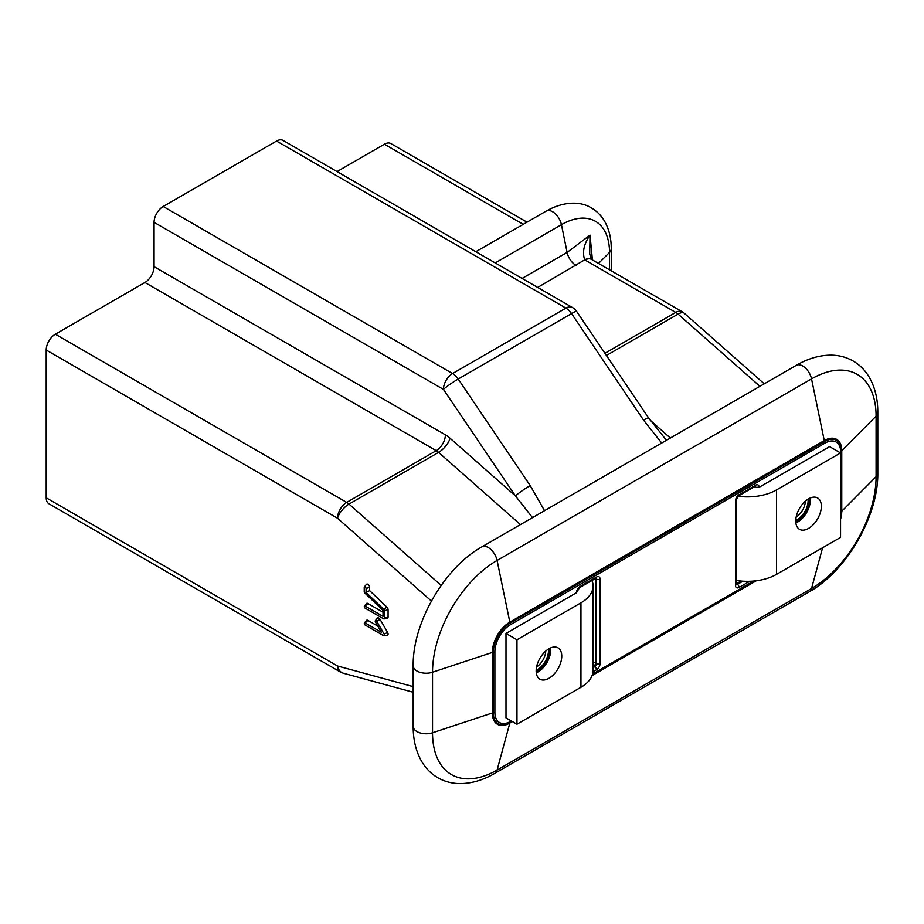 <?xml version="1.0" encoding="UTF-8"?>
<svg xmlns="http://www.w3.org/2000/svg" width="924" height="924" viewBox="0 0 924 924"><rect width="100%" height="100%" fill="white"/><g stroke="black" fill="none" stroke-linecap="round" stroke-linejoin="round"><path stroke-width="1.39" d="M548.417 649.075A15.512 8.951 -60 0 1 548.498 650.6A15.512 8.951 -60 0 1 536.174 670.281M549.41 650.6A16.158 9.332 120 0 0 549.26 648.579A16.158 9.332 -60 0 1 549.41 650.588A16.158 9.332 -60 0 1 536.163 671.274A16.158 9.332 120 0 0 549.41 650.6M536.163 670.732A15.512 8.951 120 0 0 548.96 650.854A15.512 8.951 120 0 0 548.798 648.833M808.026 499.191A15.512 8.951 -60 0 1 808.107 500.716A15.512 8.951 -60 0 1 795.772 520.397M809.02 500.716A16.158 9.332 120 0 0 808.87 498.694A16.158 9.332 -60 0 1 809.02 500.716A16.158 9.332 -60 0 1 795.772 521.39A16.158 9.332 120 0 0 809.02 500.716M795.76 520.859A15.512 8.951 120 0 0 808.558 500.981A15.512 8.951 120 0 0 808.408 498.96M561.757 656.132A18.099 10.453 120 0 0 558.004 647.851A18.099 10.453 120 0 0 544.063 652.702A18.099 10.453 120 0 0 536.163 670.916A18.099 10.453 120 0 0 539.905 679.198A18.099 10.453 120 0 0 553.857 674.347A18.099 10.453 120 0 0 561.757 656.132M536.278 672.822A18.099 10.453 120 0 0 550.785 649.803A18.099 10.453 120 0 0 550.669 647.886M591.972 580.503A41.372 23.885 180 0 1 593.069 585.943A41.372 23.885 180 0 1 580.953 602.829L516.966 639.778L505.994 633.437L569.981 596.5M593.069 585.943L593.069 670.385A41.372 23.885 180 0 1 580.953 687.271L516.966 724.22L516.966 639.778M516.966 724.22L505.994 717.879L505.994 633.437M795.76 521.032A18.099 10.453 120 0 0 799.514 529.313A18.099 10.453 120 0 0 813.455 524.462A18.099 10.453 120 0 0 821.355 506.248A18.099 10.453 120 0 0 817.613 497.967A18.099 10.453 120 0 0 803.661 502.818A18.099 10.453 120 0 0 795.76 521.032M795.876 522.938A18.099 10.453 120 0 0 810.394 499.919A18.099 10.453 120 0 0 810.279 498.013M736.232 580.457A41.372 23.885 0 0 0 776.564 574.335L840.551 537.387L840.551 452.945L829.59 446.615L765.603 483.564M738.022 496.28A41.372 23.885 0 0 0 776.564 489.893L840.551 452.945M754.631 486.602A2.587 1.49 -60 0 1 754.631 486.729L755.428 487.191A25.86 14.923 180 0 1 752.933 487.572M796.176 517.093A13.571 7.842 120 0 0 805.358 501.189M536.567 666.978A13.571 7.842 120 0 0 545.749 651.074M384.499 635.158A1.294 0.751 -120 0 0 384.222 634.245L376.761 621.332A1.294 0.751 -120 0 0 375.467 622.083L381.369 632.293L365.153 622.926A1.294 0.751 -120 0 0 365.153 625.04L383.576 635.677A1.294 0.751 -120 0 0 384.499 635.158M384.072 635.804L387.26 635.296A2.483 1.432 -120 0 0 388.08 634.049A2.483 1.432 -120 0 0 387.56 632.328L380.099 619.403A2.483 1.432 -120 0 0 377.385 618.179L375.34 620.685M576.449 592.758A5.07 2.922 -60 0 1 580.041 586.555L596.488 577.061A2.483 1.432 -120 0 1 595.98 578.193L579.521 587.687L576.449 592.758L570.605 596.142M749.757 581.288L739.084 587.445A5.07 2.922 -60 0 1 735.504 585.377L735.504 500.935A5.07 2.922 -60 0 1 739.084 494.721L755.543 485.227A5.07 2.922 -60 0 1 759.124 487.294L764.98 483.91M369.646 587.364A2.483 1.432 -120 0 0 368.387 584.684A2.483 1.432 -120 0 0 366.412 584.407L364.379 586.913A1.294 0.751 -120 0 0 364.229 587.398L364.229 591.707A1.294 0.751 -120 0 0 364.864 593.081L383.021 610.406L383.021 616.354L365.153 606.04A1.294 0.751 -120 0 0 365.153 608.154L383.576 618.791A1.294 0.751 -120 0 0 384.499 618.26L384.499 610.787A1.294 0.751 -120 0 0 383.864 609.424L366.066 592.446L369.646 590.644L369.646 587.364L366.066 588.461A1.294 0.751 -120 0 0 364.379 586.913M384.072 618.918L387.26 618.41A2.483 1.432 -120 0 0 388.08 617.163L388.08 609.69A2.483 1.432 -120 0 0 386.867 607.068L369.646 590.644M383.021 612.219L367.891 603.488A2.483 1.432 -120 0 0 366.412 603.568L364.379 606.086M46.2 497.805L337.526 666.008A12.924 7.461 -60 0 0 340.205 671.921L48.88 503.73A12.924 7.461 -60 0 1 46.2 497.805L46.2 350.034A12.924 7.461 -60 0 1 55.336 334.211L144.918 282.49A12.924 7.461 120 0 0 154.065 266.655L154.065 222.326A12.924 7.461 -60 0 1 163.202 206.491L276.553 141.049A12.924 7.461 -60 0 1 283.021 140.402L572.383 307.473A12.924 7.461 -60 0 0 565.915 308.108L276.553 141.049M377.789 626.091L367.891 620.374A2.483 1.432 -120 0 0 366.412 620.454L364.379 622.972M522.083 278.424L567.117 252.425L590.02 235.112L589.708 254.019L591.406 259.355A12.924 7.588 120.8 0 0 591.337 259.309A12.924 7.588 120.8 0 0 584.719 259.852L537.687 287.433M337.017 171.587L384.419 144.213A12.924 7.461 -60 0 1 390.887 143.578L527.015 222.176M591.337 259.309L591.476 259.39A12.924 7.461 120 0 0 585.019 260.025L584.719 259.852C582.108 252.275 583.876 244.028 590.02 235.112L592.423 259.933M759.932 386.324L678.077 314.102A12.924 5.313 -48.6 0 1 684.291 313.271L684.291 313.271A12.924 12.924 0 0 0 682.212 311.769A12.924 7.461 120 0 0 675.744 312.416L585.019 260.025M431.416 601.05L337.526 518.237A12.924 5.313 -48.6 0 1 349.006 504.1L441.187 585.412M532.513 517.613L515.43 495.911L443.428 389.385L154.065 222.326M413.178 686.624L337.526 666.008A12.924 9.125 105.2 0 0 343.266 673.203L413.178 692.249M163.202 206.491L452.575 373.55A12.924 7.461 60 0 1 458.2 379.036A12.924 1.282 145.9 0 0 443.428 389.385A12.924 7.461 -60 0 1 452.575 373.55L565.915 308.108A12.924 7.461 -120 0 1 571.552 313.594A12.924 1.282 -34.1 0 1 576.634 311.423L648.636 417.96A12.924 1.282 -34.1 0 0 643.554 420.131L571.552 313.594L458.2 379.036L530.203 485.574A12.924 1.282 145.9 0 0 515.43 495.911L450.057 438.242A25.86 14.923 -120 0 0 445.391 434.846L154.065 266.655M755.428 487.179L755.613 487.294A2.587 1.49 120 0 0 755.266 486.255M759.124 487.294L755.613 487.294M366.066 592.446L366.066 588.461M580.953 687.271L580.953 602.829M776.564 489.893L776.564 574.335M384.222 634.245L387.56 632.328M512.404 721.586L509.829 723.065A24.729 14.276 -60 0 1 492.342 712.97L492.342 652.425A24.729 14.276 -60 0 1 509.829 622.129L824.277 440.586L811.538 378.886A12.924 7.461 -120 0 0 802.713 365.996A12.924 7.461 -120 0 0 796.245 365.35L481.797 546.904C444.294 567.833 412.543 622.811 413.178 665.754L413.178 726.31C413.12 739.72 415.962 751.455 421.714 761.491C425.745 768.364 431.081 773.758 437.733 777.685C444.467 781.531 451.824 783.506 459.817 783.598C471.436 783.587 483.079 780.179 494.721 773.4L809.181 591.845C846.684 570.917 878.435 515.938 877.8 472.984A12.924 7.461 0 0 1 876.091 476.703L841.764 511.226A24.729 14.276 -60 0 1 840.551 519.311M840.551 515.222A22.176 12.809 120 0 0 840.701 512.693L840.701 452.148A22.176 12.809 120 0 0 825.016 443.093L510.568 624.636A22.176 12.809 120 0 0 494.883 651.801L494.883 712.358A2.587 1.49 0 0 1 493.335 712.785A2.587 1.49 0 0 0 492.342 712.97L432.536 732.778A91.28 52.703 120 0 0 497.089 770.05L509.829 723.065A2.587 1.49 60 0 1 510.163 722.499A23.793 13.733 -60 0 1 493.335 712.785L493.335 652.229A23.793 13.733 -60 0 1 510.163 623.088L824.612 441.545A2.587 1.49 60 0 1 824.277 440.586A24.729 14.276 -60 0 1 841.764 450.681L876.091 416.158A91.28 52.703 120 0 0 811.538 378.886L497.089 560.429A12.924 7.461 -120 0 0 488.265 547.539A12.924 7.461 -120 0 0 481.797 546.904M596.488 577.061A5.07 2.922 -60 0 1 600.069 579.129L600.069 663.571A5.07 2.922 -60 0 1 596.488 669.773L593 671.794M494.883 712.358A22.176 12.809 120 0 0 510.568 721.413L511.33 720.963M592.573 674.058L753.684 581.046M754.515 486.659A2.587 1.49 180 0 1 754.631 486.729L754.631 487.318M741.152 581.057L736.347 583.829A2.587 1.49 60 0 1 736.232 583.76M593.069 665.615A2.587 1.49 -120 0 0 593.751 666.158L593.069 666.562M579.521 587.687A2.483 1.432 -120 0 0 580.041 586.555M55.336 334.211L346.673 502.402A12.924 7.461 120 0 0 337.526 518.237L46.2 350.034M530.203 485.574L544.536 510.683M661.688 443.046L643.554 420.131M604.931 353.291L675.744 312.416A12.924 7.461 -120 0 1 678.077 314.102L606.41 355.486M523.227 224.359L384.419 144.213M520.443 524.589L438.588 452.379L349.006 504.1A12.924 7.461 60 0 0 346.673 502.402L436.255 450.681L144.918 282.49M495.218 262.924L561.446 224.682L567.117 252.425A12.924 7.461 60 0 0 575.952 265.35M475.825 251.721L546.153 211.122A12.924 7.461 60 0 1 561.446 224.682A67.983 39.247 -60 0 1 609.517 252.437L598.509 263.444M546.153 211.122C564.98 200.45 581.623 201.744 591.302 207.877C597.043 211.226 601.57 215.87 604.897 221.795C609.182 229.637 611.295 238.611 611.249 248.706A12.924 7.461 180 0 1 609.517 252.437L609.517 269.796M822.591 547.77L811.538 588.507A91.28 52.703 120 0 0 876.091 476.703L876.091 416.158A12.924 7.461 0 0 0 877.8 412.439C877.858 399.029 875.005 387.295 869.265 377.258C865.234 370.385 859.886 364.992 853.245 361.065C846.511 357.218 839.154 355.243 831.161 355.151C819.542 355.163 807.899 358.558 796.245 365.35M494.721 773.4A12.924 7.461 60 0 0 497.089 770.05L811.538 588.507A12.924 7.461 60 0 1 809.181 591.845M756.317 580.757L592.076 675.583M494.883 651.801A2.587 1.49 0 0 1 493.335 652.229A2.587 1.49 0 0 0 492.342 652.425L432.536 672.233L432.536 732.778A12.924 7.461 180 0 1 413.178 726.31M510.568 624.636A2.587 1.49 60 0 0 510.163 623.088A2.587 1.49 60 0 1 509.829 622.129L497.089 560.429A91.28 52.703 120 0 0 432.536 672.233A12.924 7.461 180 0 1 413.178 665.754M825.016 443.093A2.587 1.49 60 0 0 824.612 441.545A23.793 13.733 -60 0 1 841.441 451.258A2.587 1.49 -0 0 1 841.764 450.681L841.764 511.226A2.587 1.49 0 0 0 841.441 511.804A23.793 13.733 -60 0 1 840.678 518.006A23.793 13.733 -60 0 1 840.551 518.537L840.678 518.006M650.242 420.293L670.35 438.034M445.391 434.846A12.924 7.461 120 0 1 436.255 450.681A12.924 7.461 60 0 1 438.588 452.379A12.924 5.313 131.4 0 0 450.057 438.242M736.232 583.899A2.587 1.49 -60 0 0 736.347 583.829L737.34 584.407L742.896 581.196M736.255 584.615A2.587 1.49 120 0 0 737.34 584.407A2.483 1.432 60 0 1 739.084 587.445M735.504 585.377A2.483 1.432 0 0 0 736.232 584.361L736.047 584.534M735.504 500.935A2.483 1.432 0 0 0 736.232 499.919L736.232 584.361M739.084 494.721A2.483 1.432 60 0 1 738.576 495.865L736.232 499.919M755.543 485.227A2.483 1.432 60 0 1 755.035 486.359L738.576 495.865M595.576 578.424A2.587 1.49 -60 0 1 595.576 578.551L596.558 579.129A2.587 1.49 120 0 0 596.211 578.077M595.46 578.493A2.587 1.49 180 0 1 595.576 578.551L595.576 662.993L596.558 663.571L596.558 579.129A2.483 1.432 0 0 0 600.069 579.129M593.069 662.612A2.587 1.49 180 0 1 595.576 662.993A2.587 1.49 -60 0 1 593.751 666.158L594.733 666.735A2.587 1.49 120 0 0 596.558 663.571A2.483 1.432 0 0 0 600.069 663.571M593.069 667.694L594.733 666.735A2.483 1.432 -120 0 1 596.488 669.773M365.153 606.04L367.891 603.488M384.499 618.26L388.08 617.163M384.499 610.787L388.08 609.69M383.864 609.424L386.867 607.068M365.153 622.926L367.891 620.374M376.761 621.332L380.099 619.403M840.701 452.148A2.587 1.49 0 0 0 841.441 451.258L841.441 511.804A2.587 1.49 0 0 1 840.701 512.693M755.486 580.861L592.249 675.097M512.069 721.39L510.163 722.499A2.587 1.49 60 0 0 510.568 721.413M611.249 270.801L611.249 248.706M877.8 412.439L877.8 472.984M591.476 259.39L682.212 311.769M764.264 383.818L684.291 313.271M666.447 440.298L648.636 417.96M576.634 311.423A12.924 12.924 0 0 0 572.383 307.473M340.205 671.921A12.924 12.924 0 0 0 343.266 673.203"/></g></svg>
